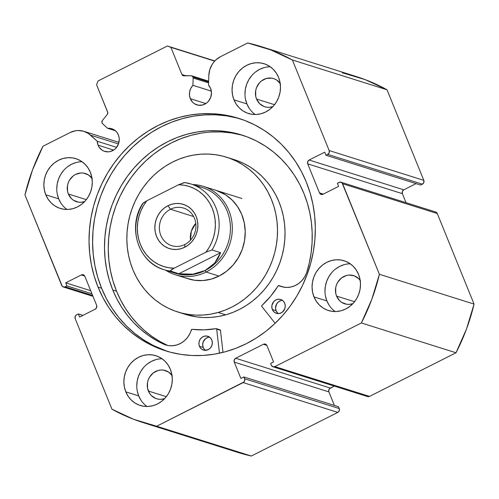 <?xml version="1.0" encoding="UTF-8"?>
<svg xmlns="http://www.w3.org/2000/svg" width="499" height="499" viewBox="0 0 499 499"><rect width="100%" height="100%" fill="white"/><g stroke="black" fill="none" stroke-linecap="round" stroke-linejoin="round"><path stroke-width="0.75" d="M193.157 78.019L208.588 82.878L193.157 78.019A2.32 2.133 -72.5 0 0 192.982 77.046A2.32 2.133 107.5 0 1 193.157 78.019L192.92 85.317L193.157 78.019M237.293 452.237L251.334 456.03L156.686 426.233A197.049 181.517 107.5 0 1 143.007 422.553A197.049 181.517 107.5 0 1 111.963 409.211L75.193 318.655A2.9 2.67 107.5 0 1 76.621 314.813L78.355 313.94L82.928 315.38L78.355 313.94L79.615 317.052L95.215 309.18A2.9 2.67 107.5 0 0 96.638 305.338L84.849 276.303A2.9 2.67 107.5 0 0 81.318 274.955L84.718 276.028L81.318 274.955L65.718 282.827L90.693 290.686L65.718 282.827L66.985 285.939L91.953 293.799L66.985 285.939L65.25 286.813L92.614 295.427L65.25 286.813A2.9 2.67 107.5 0 1 61.72 285.472L24.95 194.916A197.049 181.517 107.5 0 1 42.989 146.232L70.091 132.559A20.783 19.149 107.5 0 1 83.882 131.331A20.783 19.149 107.5 0 1 90.55 135.173L118.475 143.962L116.117 147.935L114.458 149.5L110.497 151.496L108.345 151.852L104.116 151.209L102.201 150.236L99.126 147.168L98.091 145.19A11.882 10.947 107.5 0 1 97.224 141.254L90.55 135.173L118.475 143.962L119.273 139.408L119.043 137.119L118.394 134.948L116.629 131.992L114.084 129.777L111.003 128.524L107.659 128.33L115.444 130.782L107.659 128.33L102.588 123.708A2.32 2.133 107.5 0 1 102.426 120.471L107.266 114.477A2.32 2.133 107.5 0 0 107.647 112.019L96.606 84.824L98.029 80.981L167.365 46.002L214.67 61.128L170.889 47.343L181.935 74.538A2.32 2.133 107.5 0 0 183.22 75.754L183.22 75.754A2.32 2.133 107.5 0 0 183.844 75.842L191.08 75.742A2.32 2.133 107.5 0 1 192.982 77.046L208.619 81.967L192.982 77.046L191.678 75.829L182.696 75.499L181.935 74.538L170.889 47.343L167.365 46.002L98.029 80.981L96.606 84.824L107.803 112.637L107.266 114.477L102.426 120.471L101.877 122.155L102.588 123.708L107.659 128.33A11.882 10.947 107.5 0 1 111.807 128.736A11.882 10.947 107.5 0 1 118.394 134.948A11.882 10.947 107.5 0 1 116.323 147.692A11.882 10.947 107.5 0 1 104.678 151.403A11.882 10.947 107.5 0 1 98.091 145.19L113.629 150.087L98.091 145.19L97.224 141.254L88.392 133.489L83.476 131.206L78.094 130.52L75.361 130.794L70.091 132.559L42.989 146.232L32.491 170.009L24.95 194.916L62.313 286.37L64.221 287.093L66.985 285.939L65.718 282.827L81.318 274.955L83.377 274.83L84.849 276.303L96.638 305.338L96.656 307.54L95.215 309.18L79.615 317.052L78.355 313.94L76.621 314.813L75.174 316.453L75.193 318.655L111.963 409.211L133.726 419.335L156.686 426.233L244.042 381.922L244.816 379.845L243.861 376.938L240.892 378.442L234.262 362.106L234.243 359.91L235.684 358.263L263.416 344.273L265.474 344.148L266.946 345.614L273.577 361.95L270.608 363.447L271.344 365.262L272.816 366.734L274.874 366.609L361.363 322.972L371.861 299.194L379.402 274.288L342.04 182.834L340.131 182.11L337.368 183.264L338.634 186.377L323.034 194.248L320.976 194.373L319.503 192.901L307.715 163.865L307.696 161.664L309.137 160.023L324.737 152.151L325.997 155.264L327.731 154.391L329.178 152.75L329.159 150.548L292.389 59.992L270.62 49.869L247.666 42.97L220.564 56.643L215.892 59.892L213.909 62.001L212.2 64.371L209.78 69.717L208.825 75.505L208.52 85.104A11.882 10.947 107.5 0 1 210.603 88.429A11.882 10.947 107.5 0 1 208.532 101.172A11.882 10.947 107.5 0 1 196.88 104.884A11.882 10.947 107.5 0 1 190.3 98.671L205.838 103.567L190.3 98.671L189.47 95.24L189.657 91.654L190.843 88.242L192.92 85.317L211.339 91.117L192.92 85.317A11.882 10.947 107.5 0 0 190.3 98.671L192.72 102.351L194.404 103.717L198.396 105.233L202.706 104.977L206.667 102.981L208.326 101.416L210.684 97.448L211.482 92.889L210.603 88.429L208.52 85.104L208.825 75.505A20.783 19.149 107.5 0 1 220.564 56.643L247.666 42.97A197.049 181.517 107.5 0 1 261.345 46.65A197.049 181.517 107.5 0 1 292.389 59.992L387.037 89.789L365.274 79.665L342.314 72.767M306.305 182.073A121.85 112.244 107.5 0 1 285.035 312.748A121.85 112.244 107.5 0 1 165.587 350.828A121.85 112.244 107.5 0 1 98.047 287.131L101.596 288.254A121.85 112.244 -72.5 0 0 167.365 351.371L153.318 345.489L143.743 339.969L134.761 333.438L126.465 325.972L118.93 317.638L112.238 308.513L106.437 298.683L101.596 288.254L98.047 287.131L94.211 276.197L91.417 264.857L89.683 253.224L89.034 241.416L89.477 229.54L91.005 217.714L93.6 206.05L97.243 194.66L101.902 183.657L107.516 173.141L114.053 163.217L121.432 153.985L129.59 145.527L138.448 137.924L147.916 131.256L157.909 125.58L168.325 120.958L179.072 117.427L190.038 115.026L201.128 113.778L212.218 113.691L223.215 114.77L234.012 117.003L244.504 120.365L254.584 124.831L264.158 130.358L273.14 136.882L281.436 144.348L288.971 152.688L295.664 161.813L301.465 171.637L306.305 182.073L310.141 193.007L312.935 204.347L314.669 215.98L315.318 227.787L314.875 239.663L313.347 251.49L310.752 263.154L307.11 274.544L302.45 285.547L296.836 296.063L290.299 305.987L282.921 315.218L274.762 323.676L265.905 331.28L256.436 337.948L246.444 343.618L236.027 348.246L225.28 351.776L214.314 354.178L203.224 355.425L192.134 355.513L181.131 354.433L170.34 352.2L159.848 348.838L149.769 344.372L140.194 338.846L131.212 332.322L122.916 324.855L115.381 316.516L108.688 307.39L102.888 297.566L98.047 287.131A121.85 112.244 107.5 0 1 119.317 156.455A121.85 112.244 107.5 0 1 238.765 118.375A121.85 112.244 107.5 0 1 306.305 182.073M137.281 391.129L138.703 395.9L125.798 391.84A26.079 24.027 107.5 0 1 130.345 363.865A26.079 24.027 107.5 0 1 155.913 355.718A26.079 24.027 107.5 0 1 170.371 369.347L171.787 374.119L172.298 379.134L171.874 384.205L170.539 389.145L168.344 393.748L165.362 397.846L161.726 401.283L157.559 403.928L153.025 405.675L148.309 406.454L143.581 406.242L139.021 405.045L134.817 402.905L131.118 399.911L128.075 396.175L125.798 391.84L124.376 387.068L123.864 382.053L124.288 376.976L125.623 372.042L127.825 367.439L130.8 363.341L134.443 359.904L138.61 357.259L143.138 355.513L147.86 354.733L152.588 354.945L157.141 356.143L161.352 358.282L165.044 361.276L168.094 365.012L170.371 369.347A26.079 24.027 107.5 0 1 165.818 397.316A26.079 24.027 107.5 0 1 140.25 405.469A26.079 24.027 107.5 0 1 125.798 391.84L138.703 395.9A26.079 24.027 -72.5 0 0 147.024 406.492M325.479 296.188L326.901 300.953L313.99 296.893A26.079 24.027 107.5 0 1 318.543 268.924A26.079 24.027 107.5 0 1 344.11 260.771A26.079 24.027 107.5 0 1 358.563 274.406L359.985 279.172L360.496 284.187L360.072 289.264L358.737 294.198L356.536 298.801L353.56 302.905L349.918 306.342L345.751 308.981L341.222 310.727L336.501 311.507L331.773 311.295L327.219 310.097L323.009 307.958L319.316 304.964L316.266 301.228L313.99 296.893L312.574 292.121L312.062 287.106L312.486 282.035L313.821 277.101L316.017 272.491L318.998 268.393L322.641 264.957L326.801 262.312L331.336 260.572L336.052 259.786L340.78 259.998L345.339 261.202L349.543 263.335L353.242 266.329L356.286 270.071L358.563 274.406A26.079 24.027 107.5 0 1 354.016 302.375A26.079 24.027 107.5 0 1 328.448 310.521A26.079 24.027 107.5 0 1 313.99 296.893L326.901 300.953A26.079 24.027 -72.5 0 0 335.216 311.551M57.273 194.092L58.695 198.864L45.789 194.797A26.079 24.027 107.5 0 1 50.337 166.828A26.079 24.027 107.5 0 1 75.904 158.682A26.079 24.027 107.5 0 1 90.363 172.311L91.779 177.083L92.29 182.098L91.866 187.169L90.531 192.103L88.335 196.712L85.354 200.81L81.711 204.247L77.551 206.892L73.016 208.632L68.301 209.418L63.573 209.206L59.013 208.002L54.809 205.869L51.11 202.875L48.066 199.132L45.789 194.797L44.367 190.032L43.856 185.01L44.28 179.939L45.615 175.006L47.817 170.402L50.792 166.298L54.435 162.861L58.601 160.223L63.13 158.476L67.852 157.696L72.58 157.909L77.133 159.106L81.343 161.246L85.036 164.24L88.086 167.976L90.363 172.311A26.079 24.027 107.5 0 1 85.809 200.28A26.079 24.027 107.5 0 1 60.242 208.432A26.079 24.027 107.5 0 1 45.789 194.797L58.695 198.864A26.079 24.027 -72.5 0 0 67.009 209.455M245.471 99.151L246.893 103.917L233.981 99.856A26.079 24.027 107.5 0 1 238.534 71.887A26.079 24.027 107.5 0 1 264.102 63.735A26.079 24.027 107.5 0 1 278.554 77.364L279.976 82.135L280.488 87.15L280.064 92.228L278.729 97.162L276.527 101.765L273.552 105.863L269.909 109.3L265.742 111.944L261.214 113.691L256.492 114.471L251.764 114.259L247.211 113.061L243.001 110.921L239.308 107.927L236.258 104.191L233.981 99.856L232.565 95.084L232.054 90.07L232.478 84.998L233.813 80.058L236.008 75.455L238.99 71.357L242.626 67.92L246.793 65.275L251.328 63.529L256.043 62.749L260.771 62.961L265.331 64.159L269.535 66.298L273.234 69.292L276.278 73.029L278.554 77.364A26.079 24.027 107.5 0 1 274.007 105.339A26.079 24.027 107.5 0 1 248.44 113.485A26.079 24.027 107.5 0 1 233.981 99.856L246.893 103.917A26.079 24.027 -72.5 0 0 255.207 114.508M280.513 83.844L276.696 80.027L274.307 78.817L271.73 78.137L266.372 78.462L261.445 80.95L259.38 82.896L256.449 87.83L255.694 90.625L255.744 96.344L256.548 99.045L259.561 103.617L264.04 106.53L266.622 107.204L269.304 107.329L272.878 106.605A14.777 13.616 107.5 0 1 264.738 106.767A14.777 13.616 107.5 0 1 256.548 99.045L274.519 104.703L256.548 99.045A14.777 13.616 107.5 0 1 259.124 83.196A14.777 13.616 107.5 0 1 273.614 78.574A14.777 13.616 107.5 0 1 280.189 83.377M92.321 178.792L88.498 174.974L83.533 173.084L80.85 172.966L75.611 174.394L73.253 175.891L69.498 180.164L68.251 182.771L67.496 185.572L67.546 191.285L68.351 193.992L71.369 198.565L73.465 200.261L78.43 202.151L81.106 202.27L84.68 201.552A14.777 13.616 107.5 0 1 76.54 201.715A14.777 13.616 107.5 0 1 68.351 193.992L86.321 199.65L68.351 193.992A14.777 13.616 107.5 0 1 70.933 178.143A14.777 13.616 107.5 0 1 85.416 173.521A14.777 13.616 107.5 0 1 91.997 178.318M360.521 280.881L358.8 278.766L354.321 275.853L349.057 275.055L346.381 275.498L341.453 277.987L337.704 282.259L336.457 284.867L335.702 287.661L335.752 293.381L336.557 296.082L339.57 300.66L341.665 302.357L346.63 304.247L349.312 304.365L352.887 303.642A14.777 13.616 107.5 0 1 344.747 303.81A14.777 13.616 107.5 0 1 336.557 296.082L354.527 301.739L336.557 296.082A14.777 13.616 107.5 0 1 339.133 280.232A14.777 13.616 107.5 0 1 353.623 275.616A14.777 13.616 107.5 0 1 360.197 280.413M172.33 375.828L168.506 372.011L163.541 370.121L160.859 370.002L158.189 370.445L153.262 372.934L149.507 377.2L148.265 379.814L147.504 382.608L147.554 388.328L149.65 393.486L151.378 395.601L155.856 398.514L158.439 399.188L161.115 399.312L164.689 398.589A14.777 13.616 107.5 0 1 156.549 398.751A14.777 13.616 107.5 0 1 148.359 391.029L166.329 396.686L148.359 391.029A14.777 13.616 107.5 0 1 150.941 375.179A14.777 13.616 107.5 0 1 165.425 370.557A14.777 13.616 107.5 0 1 172.005 375.36M143.007 422.553L237.655 452.35A197.049 181.517 -72.5 0 0 251.334 456.03L156.686 426.233L243.175 382.596L337.823 412.392L251.334 456.03L337.823 412.392L338.69 411.719L339.463 409.642L338.509 406.735L243.861 376.938L240.892 378.442L234.262 362.106L328.91 391.902L328.691 390.817L329.465 388.74L334.261 386.083L330.332 388.06L235.684 358.263L263.416 344.273L266.815 345.345L263.416 344.273A2.9 2.67 107.5 0 1 266.946 345.614L273.577 361.95L270.608 363.447L271.344 365.262A2.9 2.67 107.5 0 0 274.874 366.609L361.363 322.972L456.011 352.768L466.509 328.991L474.05 304.084L437.28 213.528L435.808 212.063M334.405 405.444L328.91 391.902L334.405 405.444M367.464 396.53L369.522 396.406L456.011 352.768L369.522 396.406L274.874 366.609L369.522 396.406A2.9 2.67 -72.5 0 1 367.595 396.574L272.947 366.777M341.023 182.216L435.671 212.013A2.9 2.67 -72.5 0 1 437.28 213.528L342.632 183.732L437.28 213.528L474.05 304.084L379.402 274.288L342.632 183.732A2.9 2.67 107.5 0 0 339.102 182.391L337.368 183.264L338.634 186.377L323.034 194.248A2.9 2.67 107.5 0 1 319.503 192.901L323.315 194.105L319.503 192.901L307.715 163.865L402.362 193.662L406.024 202.681L402.362 193.662L402.344 191.46L403.785 189.82L416.072 183.62L403.785 189.82L309.137 160.023L324.737 152.151L325.997 155.264L327.731 154.391L422.379 184.187L423.826 182.547L423.807 180.345L387.037 89.789L423.807 180.345L329.159 150.548L292.389 59.992L387.037 89.789A197.049 181.517 -72.5 0 0 355.993 76.447L261.345 46.65M420.645 185.06L422.379 184.187L420.645 185.06L325.997 155.264L420.645 185.06M270.24 66.772A26.079 24.027 -72.5 0 0 246.893 103.917L249.169 108.252M264.233 67.596L259.698 69.342L255.538 71.981M251.895 75.418L248.914 79.522L246.718 84.125L245.383 89.059L244.959 94.13M82.042 161.72A26.079 24.027 -72.5 0 0 58.695 198.864L60.972 203.199M76.035 162.537L71.507 164.283L67.34 166.928M63.697 170.365L60.722 174.463L58.52 179.072L57.185 184.006L56.767 189.077M350.248 263.809A26.079 24.027 -72.5 0 0 326.901 300.953L329.178 305.288M344.241 264.632L339.713 266.379L335.546 269.017M331.904 272.454L328.928 276.558L326.726 281.162L325.392 286.095L324.968 291.173M162.05 358.756A26.079 24.027 -72.5 0 0 138.703 395.9L140.98 400.235M156.044 359.579L151.515 361.326L147.348 363.964M143.706 367.401L140.73 371.499L138.529 376.109L137.194 381.043L136.776 386.114M167.365 46.002L214.838 60.947L167.365 46.002M181.935 74.538L185.984 75.817L181.935 74.538M243.861 376.938L338.509 406.735L339.245 408.55L244.597 378.753L243.861 376.938M243.175 382.596L337.823 412.392A2.9 2.67 -72.5 0 0 339.245 408.55L244.597 378.753A2.9 2.67 107.5 0 1 243.175 382.596M234.262 362.106A2.9 2.67 107.5 0 1 235.684 358.263L330.332 388.06A2.9 2.67 -72.5 0 0 328.91 391.902L234.262 362.106M307.715 163.865A2.9 2.67 107.5 0 1 309.137 160.023L403.785 189.82A2.9 2.67 -72.5 0 0 402.362 193.662L307.715 163.865M423.807 180.345L329.159 150.548A2.9 2.67 107.5 0 1 327.731 154.391L422.379 184.187A2.9 2.67 -72.5 0 0 423.807 180.345M240.537 118.949A121.85 112.244 -72.5 0 0 122.23 158.339A121.85 112.244 -72.5 0 0 101.596 288.254L97.76 277.313L94.966 265.973L93.232 254.34L92.583 242.533L93.026 230.657L94.554 218.83L97.149 207.166L100.792 195.776L105.451 184.773L111.071 174.257L117.602 164.333L124.981 155.102L133.139 146.644L141.997 139.046L151.465 132.372L161.458 126.702L171.874 122.074L182.622 118.544L193.587 116.142L204.677 114.895L215.768 114.807L226.771 115.887L237.561 118.12M379.402 274.288A197.049 181.517 107.5 0 1 361.363 322.972L456.011 352.768A197.049 181.517 -72.5 0 0 474.05 304.084L379.402 274.288M97.224 141.254L116.598 147.348L97.224 141.254M216.229 190.418L216.098 190.375A46.363 42.708 107.5 0 1 245.159 235.091A46.363 42.708 107.5 0 1 211.314 279.091L219.342 275.916L226.714 271.157L233.145 264.994L238.385 257.659L242.233 249.444L244.541 240.655L245.221 231.63L244.248 222.722L241.659 214.277L237.549 206.605L232.079 200.012L225.467 194.747L215.948 190.331M218.163 312.455A81.137 74.744 107.5 0 1 177.812 311.994A81.137 74.744 107.5 0 1 126.958 233.738A81.137 74.744 107.5 0 1 186.189 156.748A81.137 74.744 107.5 0 1 226.54 157.21A81.137 74.744 107.5 0 1 277.394 235.466A81.137 74.744 107.5 0 1 218.163 312.455L225.691 314.825L218.163 312.455L210.871 314.121L203.492 315.012L196.101 315.137L188.772 314.482L181.567 313.06L174.563 310.883L167.826 307.97L161.42 304.353L155.407 300.061L149.843 295.14L144.779 289.632L140.275 283.6L136.364 277.088L133.083 270.177L130.47 262.917L128.549 255.388L127.339 247.654L126.846 239.801L127.083 231.892L128.037 224.007L129.709 216.229L132.079 208.632L135.123 201.278L138.809 194.248L143.107 187.605L147.978 181.418L153.368 175.735L159.231 170.627L165.506 166.136L172.13 162.3L179.047 159.162L186.189 156.748L193.481 155.083L200.86 154.191L208.251 154.066L215.58 154.721L222.785 156.143L229.783 158.32L236.526 161.233L242.932 164.851L248.945 169.142L254.509 174.064L259.574 179.571L264.077 185.603L267.988 192.115L271.269 199.026L273.882 206.287L275.804 213.815L277.014 221.55L277.506 229.403L277.269 237.312L276.315 245.19L274.643 252.974L272.273 260.572L269.229 267.926L265.543 274.955L261.245 281.598L256.374 287.786L250.985 293.468L245.121 298.577L238.846 303.068L232.222 306.904L225.305 310.041L218.163 312.455M177.812 311.994L185.341 314.364A81.137 74.744 -72.5 0 0 225.691 314.825L232.833 312.411L239.751 309.274L246.375 305.438L252.65 300.947L258.513 295.838L263.902 290.156L268.774 283.968L273.072 277.325L276.758 270.296L279.802 262.942L282.172 255.345L283.844 247.56L284.798 239.682L285.035 231.773L284.542 223.92L283.332 216.186L281.411 208.657L278.798 201.396L275.517 194.485L271.606 187.973L267.102 181.942L262.037 176.434L256.474 171.513L250.461 167.221L244.055 163.603L237.318 160.69L230.313 158.514M185.254 314.339L196.3 316.853L203.629 317.507L211.021 317.383L218.4 316.491L225.691 314.825A81.137 74.744 -72.5 0 0 284.923 237.836A81.137 74.744 -72.5 0 0 234.068 159.58L226.54 157.21M186.401 278.192L194.516 280.251L202.931 280.55L211.314 279.091A46.363 42.708 107.5 0 1 188.254 278.829M184.811 244.51A19.704 18.151 -72.5 0 0 194.491 218.387A19.704 18.151 -72.5 0 0 170.496 209.249L167.938 205.731A23.185 21.357 107.5 0 1 196.176 216.479A23.185 21.357 107.5 0 1 184.786 247.217L184.811 244.51A19.704 18.151 107.5 0 1 171.737 245.676A19.704 18.151 107.5 0 1 159.368 228.511A19.704 18.151 107.5 0 1 170.496 209.249A19.704 18.151 107.5 0 1 183.57 208.089A19.704 18.151 107.5 0 1 195.939 225.249A19.704 18.151 107.5 0 1 184.811 244.51L184.786 247.217L188.491 244.866L191.722 241.815L194.373 238.166L196.325 234.075L197.51 229.69L197.891 225.18L197.436 220.72L196.176 216.479L194.148 212.624L191.441 209.306L188.154 206.642L184.418 204.74L180.364 203.679L176.166 203.486L171.968 204.185L167.938 205.731L164.24 208.083L161.002 211.139L158.351 214.782L156.399 218.874L155.214 223.265L154.84 227.769L155.289 232.228L156.555 236.47L158.576 240.325L161.283 243.643L164.57 246.306L168.313 248.209L172.361 249.275L176.565 249.463L180.757 248.77L184.786 247.217A23.185 21.357 107.5 0 1 156.555 236.47A23.185 21.357 107.5 0 1 167.938 205.731L170.496 209.249L193.618 216.535L170.496 209.249A19.704 18.151 -72.5 0 0 160.815 235.378A19.704 18.151 -72.5 0 0 184.811 244.51M196.431 186.189A44.916 41.373 107.5 0 1 230.195 223.477A44.916 41.373 107.5 0 1 205.052 270.552L206.112 272.017A46.363 42.708 -72.5 0 0 231.761 220.995A46.363 42.708 -72.5 0 0 192.651 184.518A46.363 42.708 107.5 0 1 203.193 186.314A46.363 42.708 107.5 0 1 232.291 226.702A46.363 42.708 107.5 0 1 206.112 272.017L219.017 276.084L206.112 272.017A46.363 42.708 107.5 0 1 175.349 274.762A46.363 42.708 107.5 0 1 165.674 270.202A46.363 42.708 -72.5 0 0 206.112 272.017L205.052 270.552A44.916 41.373 107.5 0 1 169.735 270.994M142.783 203.355C127.027 226.877 138.292 262.642 163.953 269.653L175.243 273.209A44.916 41.373 -72.5 0 0 205.052 270.552A44.916 41.373 -72.5 0 0 230.413 226.652A44.916 41.373 -72.5 0 0 202.22 187.524L190.924 183.969A44.916 41.373 107.5 0 1 212.025 249.974L220.633 252.681L214.589 263.185L205.052 270.552L192.789 274.182L178.829 273.77L170.221 271.063A44.916 41.373 107.5 0 1 163.953 269.653A44.916 41.373 107.5 0 1 142.851 203.654M184.655 182.565L178.58 184.749L183.956 185.21L189.183 186.464L194.167 188.491L198.808 191.248L203.012 194.691L206.705 198.739L209.811 203.33L212.268 208.364L214.04 213.747L215.081 219.373L215.375 225.136L214.919 230.931L213.715 236.632L211.794 242.146L209.193 247.348L205.95 252.157L212.025 249.974L205.95 252.157L174.145 268.2L170.109 270.863L178.829 273.77L220.633 252.681L212.025 249.974A44.916 41.373 -72.5 0 0 191.784 184.256A44.916 41.373 -72.5 0 0 184.655 182.565A44.916 41.373 107.5 0 1 190.924 183.969L184.574 182.547M184.137 182.565L178.58 184.749A42.016 38.704 107.5 0 1 212.268 208.364A42.016 38.704 107.5 0 1 205.95 252.157L174.145 268.2L168.768 267.745L163.541 266.491L158.557 264.464L153.923 261.701L149.719 258.264L146.026 254.209L142.92 249.625L140.456 244.591L138.691 239.208L137.649 233.576L137.35 227.812L137.811 222.024L139.009 216.317L140.93 210.809L143.537 205.6L146.775 200.798L178.58 184.749L146.775 200.798L142.739 203.455M205.052 270.552L210.216 267.308L214.589 263.185L218.088 258.276L220.633 252.681L178.829 273.77L185.952 274.487L192.789 274.182L199.201 272.866L205.052 270.552M163.092 269.373A44.916 41.373 -72.5 0 0 170.221 271.063L171.369 269.759L174.145 268.2A42.016 38.704 107.5 0 1 140.456 244.591A42.016 38.704 107.5 0 1 146.775 200.798L142.976 203.124M190.499 240.156L191.317 231.18L195.789 223.359A19.704 18.151 -72.5 0 0 190.499 240.156M282.446 286.738L278.866 285.596A0.58 0.536 107.5 0 0 278.18 285.821A94.754 87.288 107.5 0 1 261.838 305.575A0.58 0.536 107.5 0 0 261.757 306.386L275.149 323.315L261.757 306.386A0.58 0.536 107.5 0 1 261.682 306.249L261.838 305.575L270.62 296.269L278.317 285.665L282.765 286.975L286.881 287.443L291.048 286.994L295.071 285.634L298.789 283.426L302.032 280.469L304.671 276.889L306.604 272.847L309.28 262.961L311.102 252.899L312.068 242.745L312.168 232.578L311.395 222.492L309.754 212.568L307.272 202.887L303.953 193.531A111.857 103.043 107.5 0 1 306.604 272.847L306.586 272.834A21.644 19.941 107.5 0 1 281.367 286.594A21.644 19.941 107.5 0 1 278.866 285.596L282.627 286.782A21.644 19.941 -72.5 0 0 283.282 287.087M280.918 300.61L278.504 301.833L276.664 303.922L275.567 307.983L276.103 310.702L272.335 309.517A7.242 6.674 107.5 0 1 273.602 301.745A7.242 6.674 107.5 0 1 280.706 299.481A7.242 6.674 107.5 0 1 284.717 303.273L283.239 301.028L281.043 299.6L278.467 299.213L275.897 299.911L273.726 301.602L271.918 305.388L271.943 308.195L272.972 310.721L274.843 312.592L277.276 313.515L279.902 313.36L282.315 312.143L284.767 308.769L285.253 305.987L284.717 303.273A7.242 6.674 107.5 0 1 283.457 311.039A7.242 6.674 107.5 0 1 276.352 313.303A7.242 6.674 107.5 0 1 272.335 309.517L276.103 310.702A7.242 6.674 -72.5 0 0 278.33 313.59M208.021 337.393L205.6 338.609L203.155 341.983L202.669 344.765L203.199 347.479L199.438 346.294A7.242 6.674 107.5 0 1 200.704 338.528A7.242 6.674 107.5 0 1 207.802 336.264A7.242 6.674 107.5 0 1 211.819 340.05L210.341 337.804L206.879 336.045L204.253 336.207L201.839 337.424L199.999 339.52L199.02 342.171L199.045 344.971L200.068 347.497L201.945 349.369L204.378 350.298L208.258 349.656L210.428 347.965L211.869 345.545L212.356 342.769L211.819 340.05A7.242 6.674 107.5 0 1 210.553 347.815A7.242 6.674 107.5 0 1 203.455 350.08A7.242 6.674 107.5 0 1 199.438 346.294L203.199 347.479A7.242 6.674 -72.5 0 0 205.432 350.367M112.774 289.981A111.857 103.043 107.5 0 1 132.297 170.016A111.857 103.043 107.5 0 1 241.953 135.061A111.857 103.043 107.5 0 1 303.953 193.531L299.506 183.95L294.185 174.931L288.042 166.554L281.124 158.9L273.508 152.045L265.268 146.057L256.474 140.986L247.217 136.888L237.593 133.801L227.681 131.748L217.583 130.757L207.397 130.838L197.224 131.986L187.156 134.187L177.288 137.431L167.726 141.672L158.551 146.887L149.856 153.006L141.728 159.986L134.237 167.745L127.463 176.228L121.469 185.335L116.311 194.984L112.038 205.089L108.695 215.543L106.306 226.253L104.909 237.106L104.497 248.009L105.096 258.85L106.686 269.529L109.25 279.939L112.774 289.981L116.541 291.167L112.774 289.981L116.891 298.932L121.775 307.403L127.388 315.324L133.676 322.628L140.587 329.253L148.072 335.147L156.062 340.262L164.483 344.547A111.857 103.043 107.5 0 1 112.774 289.981M243.83 135.672A111.857 103.043 -72.5 0 0 135.391 172.018A111.857 103.043 -72.5 0 0 116.541 291.167A111.857 103.043 -72.5 0 0 167.602 345.439L159.823 341.447L151.833 336.332L144.354 330.438L137.437 323.814L131.15 316.509L125.542 308.588L120.658 300.117L116.541 291.167L113.017 281.124L110.447 270.714L108.857 260.035L108.264 249.194L108.67 238.291L110.073 227.438L112.456 216.728L115.799 206.274L120.072 196.169L125.23 186.52L131.231 177.413L138.005 168.93L145.49 161.171L153.623 154.191L162.318 148.072L171.488 142.857L181.056 138.616L190.917 135.372L200.991 133.171M222.991 352.375L220.452 330.307L216.691 329.122L219.46 353.192L216.691 329.122L220.452 330.307L222.991 352.375M216.329 328.666A0.58 0.536 107.5 0 0 216.092 328.654A94.754 87.288 107.5 0 1 191.99 329.303A0.58 0.536 107.5 0 0 191.391 329.727A21.644 19.941 107.5 0 1 165.699 344.946A21.644 19.941 107.5 0 1 164.495 344.522L168.487 345.595L172.642 345.745L176.777 344.984L180.719 343.324L184.287 340.848L187.343 337.661L189.745 333.906L191.797 329.315L204.022 329.864L216.092 328.654L216.691 329.122A0.58 0.536 107.5 0 0 216.329 328.666L220.09 329.851A0.58 0.536 -72.5 0 1 220.452 330.307L220.065 329.845M241.354 134.986L231.442 132.934L221.35 131.942L211.164 132.023M209.586 337.162A7.242 6.674 -72.5 0 0 203.199 347.479L204.677 349.724M282.49 300.386A7.242 6.674 -72.5 0 0 276.103 310.702L277.581 312.948M164.495 344.522L166.934 345.289L164.495 344.522M63.329 286.987L92.976 296.319M118.949 142.365L83.882 131.331M191.697 75.836L208.644 81.169M175.349 274.762L188.404 278.872M203.193 186.314L241.909 198.502M278.798 285.571L282.559 286.757"/></g></svg>
